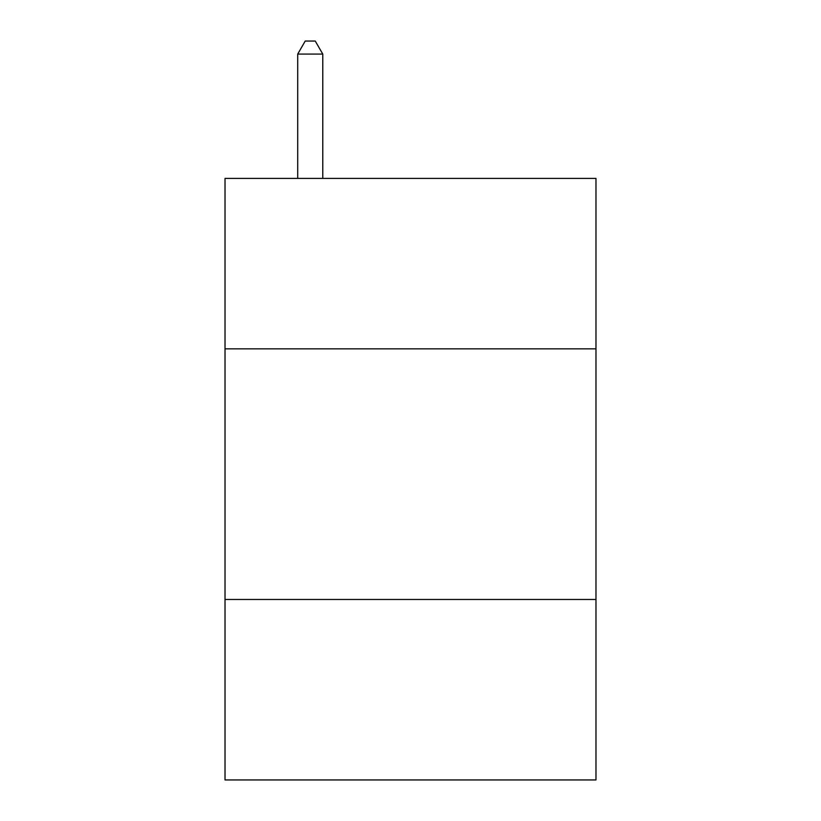 <?xml version="1.0" encoding="UTF-8"?>
<svg xmlns="http://www.w3.org/2000/svg" width="821" height="821" viewBox="0 0 821 821"><rect width="100%" height="100%" fill="white"/><g stroke="black" fill="none" stroke-linecap="round" stroke-linejoin="round"><path stroke-width="1.23" d="M595.974 348.843L595.974 178.403L225.026 178.403L225.026 348.843L595.974 348.843L595.974 779.95L225.026 779.95L225.026 348.843M595.974 599.484L225.026 599.484M322.776 178.403L322.776 54.083L297.705 54.083L297.705 178.403M297.705 54.083L305.227 41.05L315.254 41.05L322.776 54.083"/></g></svg>
